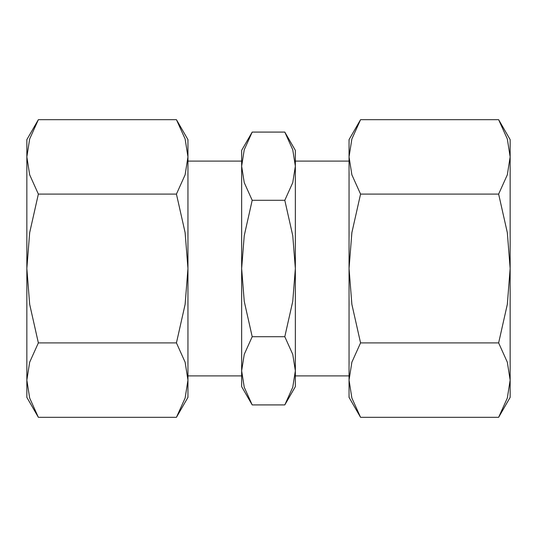 <?xml version="1.0" encoding="UTF-8"?>
<svg xmlns="http://www.w3.org/2000/svg" width="537" height="537" viewBox="0 0 537 537"><rect width="100%" height="100%" fill="white"/><g stroke="black" fill="none" stroke-linecap="round" stroke-linejoin="round"><path stroke-width="0.81" d="M295.35 166.188L295.35 386.64L284.798 404.918L292.759 387.244L295.35 370.812L292.759 354.386L284.798 336.706L292.759 301.358L295.35 268.5L292.759 235.642L284.798 200.294L292.759 182.614L295.35 166.188L295.35 150.36L284.798 132.082L292.759 149.756L295.35 166.188M241.65 166.188L241.65 386.64L252.202 404.918L244.241 387.244L241.65 370.812L244.241 354.386L252.202 336.706L244.241 301.358L241.65 268.5L244.241 235.642L252.202 200.294L244.241 182.614L241.65 166.188L244.241 149.756L252.202 132.082L241.65 150.36L241.65 166.188M176.438 417.316L187.95 397.38L187.95 380.115L185.124 398.038L176.438 417.316L38.362 417.316L29.676 398.038L26.85 380.115L29.676 362.193L38.362 342.908L29.676 304.345L26.85 268.5L26.85 397.38L38.362 417.316M187.95 139.62L176.438 119.684L185.124 138.962L187.95 156.885L187.95 380.115L185.124 362.193L176.438 342.908L185.124 304.345L187.95 268.5L185.124 232.655L176.438 194.092L185.124 174.807L187.95 156.885L187.95 139.62M38.362 119.684L26.85 139.62L26.85 268.5L29.676 232.655L38.362 194.092L29.676 174.807L26.85 156.885L29.676 138.962L38.362 119.684L176.438 119.684M360.562 417.316L349.05 397.38L349.05 139.62L360.562 119.684L351.876 138.962L349.05 156.885L351.876 174.807L360.562 194.092L351.876 232.655L349.05 268.5L351.876 304.345L360.562 342.908L351.876 362.193L349.05 380.115L351.876 398.038L360.562 417.316L498.638 417.316L510.15 397.38L510.15 380.115L507.324 398.038L498.638 417.316M498.638 119.684L510.15 139.62L510.15 156.885L507.324 174.807L498.638 194.092L507.324 232.655L510.15 268.5L510.15 156.885L507.324 138.962L498.638 119.684L360.562 119.684M510.15 268.5L507.324 304.345L498.638 342.908L507.324 362.193L510.15 380.115L510.15 268.5M498.638 194.092L360.562 194.092M498.638 342.908L360.562 342.908M38.362 194.092L176.438 194.092M38.362 342.908L176.438 342.908M252.202 200.294L284.798 200.294M252.202 132.082L284.798 132.082M252.202 336.706L284.798 336.706M252.202 404.918L284.798 404.918M295.35 161.1L349.05 161.1M187.95 161.1L241.65 161.1M187.95 375.9L241.65 375.9M295.35 375.9L349.05 375.9"/></g></svg>

